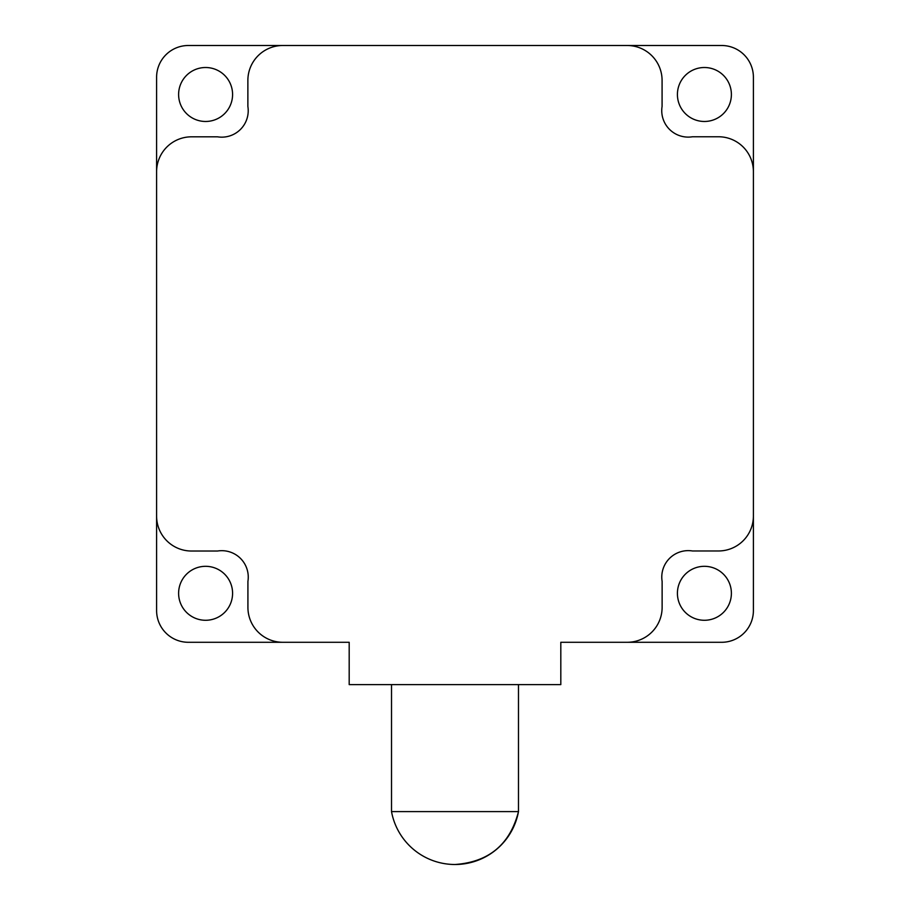 <?xml version="1.0" encoding="UTF-8"?>
<svg xmlns="http://www.w3.org/2000/svg" width="910" height="910" viewBox="0 0 910 910"><rect width="100%" height="100%" fill="white"/><g stroke="black" fill="none" stroke-linecap="round" stroke-linejoin="round"><path stroke-width="1.36" d="M391.516 811.595A64.542 64.542 0 0 0 455 864.5C488.863 862.1 510.021 844.457 518.484 811.595L391.516 811.595L391.516 684.616M178.61 593.297A26.981 26.981 0 0 0 205.592 620.279A26.981 26.981 0 0 0 232.585 593.297A26.981 26.981 0 0 0 205.592 566.316A26.981 26.981 0 0 0 178.61 593.297M677.415 593.297A26.981 26.981 0 0 0 704.408 620.279A26.981 26.981 0 0 0 731.39 593.297A26.981 26.981 0 0 0 704.408 566.316A26.981 26.981 0 0 0 677.415 593.297M178.61 94.492A26.981 26.981 0 0 0 205.592 121.474A26.981 26.981 0 0 0 232.585 94.492A26.981 26.981 0 0 0 205.592 67.511A26.981 26.981 0 0 0 178.61 94.492M677.415 94.492A26.981 26.981 0 0 0 704.408 121.474A26.981 26.981 0 0 0 731.39 94.492A26.981 26.981 0 0 0 704.408 67.511A26.981 26.981 0 0 0 677.415 94.492M156.6 171.74A34.921 34.921 0 0 1 191.521 136.819L217.536 136.819A26.458 26.458 0 0 0 247.873 106.424L247.873 80.421A34.921 34.921 0 0 1 282.782 45.5L188.347 45.5A31.748 31.748 0 0 0 156.6 77.248L156.6 610.542A31.748 31.748 0 0 0 188.347 642.289L349.19 642.289L349.19 684.616L560.81 684.616L560.81 642.289L721.653 642.289A31.748 31.748 0 0 0 753.4 610.542L753.4 77.248A31.748 31.748 0 0 0 721.653 45.5L282.782 45.5M282.839 642.289A34.921 34.921 0 0 1 247.918 607.368L247.918 581.365A26.458 26.458 0 0 0 217.536 551.028L191.521 551.028A34.921 34.921 0 0 1 156.6 516.106M627.217 642.289A34.921 34.921 0 0 0 662.127 607.368L662.127 581.365A26.458 26.458 0 0 1 692.464 550.971L718.479 550.971A34.921 34.921 0 0 0 753.4 516.05M753.4 171.683A34.921 34.921 0 0 0 718.479 136.762L692.464 136.762A26.458 26.458 0 0 1 662.082 106.424L662.082 80.421A34.921 34.921 0 0 0 627.161 45.5M455 864.5A64.542 64.542 0 0 0 518.484 811.595L518.484 684.616"/></g></svg>
